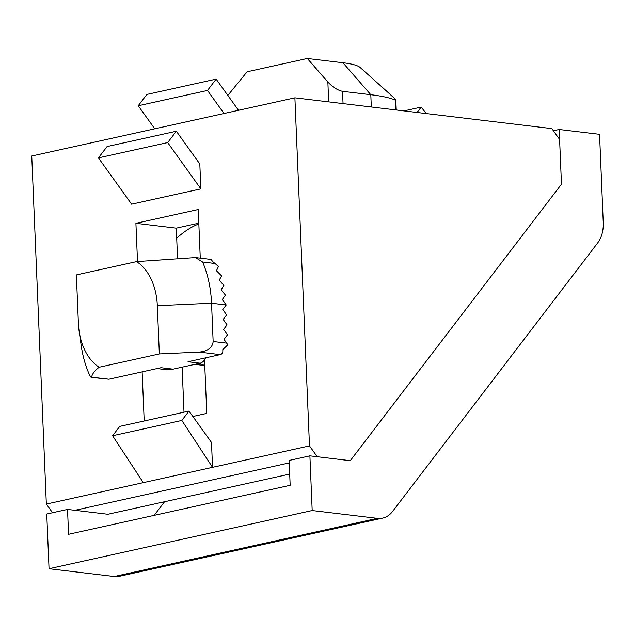 <?xml version="1.0" encoding="UTF-8"?>
<svg xmlns="http://www.w3.org/2000/svg" width="635" height="635" viewBox="0 0 635 635"><rect width="100%" height="100%" fill="white"/><g stroke="black" fill="none" stroke-linecap="round" stroke-linejoin="round"><path stroke-width="0.95" d="M198.811 223.171L176.284 228.148L135.914 223.306L137.509 261.509M183.999 412.186L182.118 367.165M177.554 258.421L176.284 228.148M289.695 474.075L107.902 514.263L67.532 509.429L68.572 534.289L290.163 485.299L289.123 460.439L309.896 455.843L312.19 510.54L377.357 518.35A30.297 21.574 77.5 0 0 382.643 518.096A30.297 21.574 77.5 0 0 392.557 511.477L597.686 242.919A30.297 21.574 77.5 0 0 603.25 222.599L599.551 134.326L559.173 129.492L561.467 184.19L559.594 139.43L551.831 128.611L294.894 97.83L31.75 156.004L46.339 504.079L52.546 512.739M198.818 223.361L198.247 223.29M294.894 97.83L309.483 445.897L317.238 456.724L350.274 460.685L561.467 184.19L350.274 460.685L309.896 455.843M426.26 113.562L421.188 107.093L417.084 112.466M421.188 107.093L403.987 110.895M135.914 223.306L198.239 209.526L200.271 258.135M204.534 359.799L206.78 413.401L192.865 416.481M142.137 371.872L144.201 420.981M289.227 462.915L74.874 510.31M309.483 445.897L46.339 504.079M200.866 188.873L199.819 164.013L176.332 131.239L107.085 146.55L98.425 157.877L131.612 204.184L200.866 188.873L167.68 142.573L98.425 157.877M212.534 467.336L211.495 442.468L188.992 411.083L181.848 420.441L212.534 467.336M181.848 420.441L112.593 435.753L143.288 482.64M188.992 411.083L119.745 426.387L112.593 435.753M238.498 110.292L216.146 79.113L146.899 94.424L138.239 105.751L154.765 128.81M216.146 79.113L207.494 90.44L138.239 105.751M207.494 90.44L224.012 113.498M176.332 131.239L167.68 142.573M154.146 515.374L164.56 501.737M67.532 509.429L46.752 514.025L49.046 568.722L114.213 576.524A30.297 21.574 77.5 0 0 119.499 576.278L382.643 518.096M312.19 510.54L49.046 568.722M559.173 129.492L553.379 130.77M395.668 109.903L395.256 100.076A95.956 16.296 177.6 0 0 370.8 94.71L342.535 91.329C337.645 90.289 332.748 87.186 327.858 82.034L307.3 58.476L342.9 62.738L370.8 94.71L371.316 106.982M385.731 90.345L392.89 96.925C395.541 99.354 396.335 100.409 395.256 100.076L395.819 100.108M385.723 90.353L360.021 67.405A57.571 9.779 177.6 0 0 342.9 62.738M245.388 73.541L246.697 72.16A57.571 9.779 -2.4 0 1 247.086 71.787L227.838 95.417M247.086 71.787L307.3 58.476M202.613 262.001A95.956 65.373 96.8 0 1 211.542 303.22L213.146 341.503C212.534 347.575 207.923 351.107 199.295 352.1L159.353 353.925L157.329 305.697L211.542 303.22L226.227 304.975L222.258 299.585L225.441 295.116L221.107 289.806L223.917 285.417L219.194 280.186L221.607 275.884L216.464 270.756L218.44 266.549L215.074 263.493L202.613 262.001L195.477 257.564L136.573 261.604A57.571 39.227 96.8 0 1 157.329 305.697M195.699 257.588L211.209 259.445L212.63 261.564L215.074 263.493M136.573 261.604L76.367 274.915L78.391 323.144A57.571 39.227 -83.2 0 0 79.105 330.986L81.169 345.369A95.956 65.373 -83.2 0 0 88.9 373.523C90.456 376.865 91.361 378.079 91.607 377.158L91.329 377.404M205.557 357.854A10.097 6.882 96.8 0 1 200.128 363.18L173.125 369.149L161.012 367.697L108.879 379.222L91.353 377.404M79.105 330.986A57.571 39.227 -83.2 0 0 99.147 367.236C94.726 370.594 92.218 373.896 91.607 377.158L108.879 379.222M173.125 369.149A48.482 33.028 96.8 0 1 165.354 369.554L157.099 368.562M226.227 304.975L222.766 309.507L226.639 314.92L223.179 319.453L227.06 324.866L223.599 329.398L227.473 334.812L224.012 339.344L227.814 344.773L222.766 349.655C223.123 352.425 222.274 354.076 220.218 354.608L188.016 361.728L200.128 363.18M99.147 367.236L159.353 353.925M199.604 363.299A40.402 27.527 -83.2 0 0 204.764 365.379M198.834 223.909A106.053 72.255 -83.2 0 0 176.713 238.22M377.357 518.35L114.213 576.524M343.051 103.592L342.535 91.329M328.684 101.878L327.858 82.034M226.727 343.13L213.146 341.503M220.218 354.608L199.295 352.1M395.827 100.108L396.24 109.966M194.889 364.339L204.772 365.522"/></g></svg>
